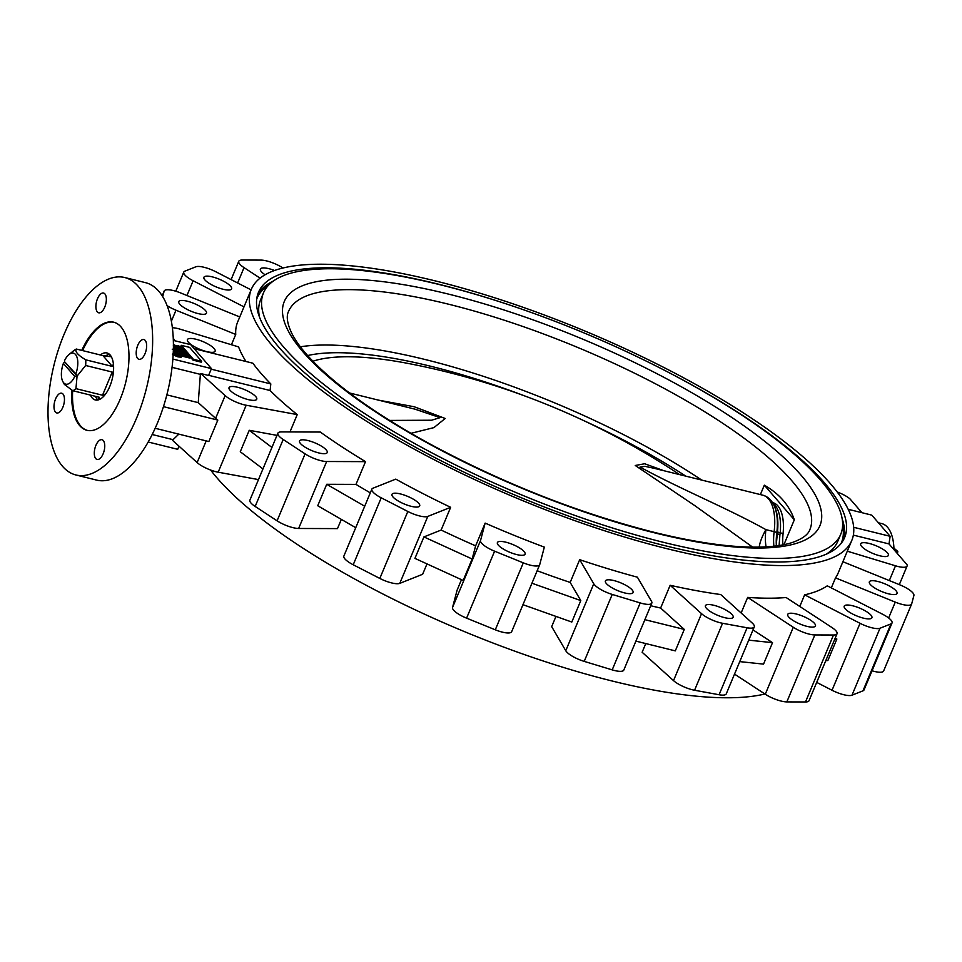 <?xml version="1.0" encoding="UTF-8"?>
<svg xmlns="http://www.w3.org/2000/svg" width="962" height="962" viewBox="0 0 962 962"><rect width="100%" height="100%" fill="white"/><g stroke="black" fill="none" stroke-linecap="round" stroke-linejoin="round"><path stroke-width="1.44" d="M772.474 502.561L772.823 502.645A38.745 18.158 103.9 0 1 777.885 505.916A38.745 18.158 103.9 0 1 783.08 533.549A38.745 18.158 103.9 0 0 782.876 544.889M772.955 503.342A38.745 18.158 103.9 0 1 774.963 505.194A38.745 18.158 103.9 0 1 780.158 532.828L779.905 534.86A5.808 2.008 9.3 0 1 777.284 533.225L776.803 532.768A40.44 18.951 -76.1 0 0 776.298 544.42L777.5 531.673A40.44 18.951 -76.1 0 0 775.071 507.792L774.47 506.397A41.883 19.637 103.9 0 1 776.803 532.768A5.808 1.287 -173 0 0 774.133 531.661A43.591 20.43 -76.1 0 0 768.482 498.857A43.591 20.43 -76.1 0 0 762.782 495.177C767.977 496.572 771.873 500.312 774.47 506.397M762.782 495.177L653.679 468.193L644.925 466.329L640.031 467.087C682.226 489.983 726.514 507.768 765.908 529.629L774.133 531.661A38.745 18.158 103.9 0 0 773.905 546.212M752.657 547.137L694.552 505.447L635.257 465.488L644.672 463.756L664.008 470.755M312.903 361.231A252.802 70.106 -157.3 0 1 408.73 363.564L408.754 363.564A745.189 745.189 0 0 1 679.593 474.603M378.306 400.096L414.213 406.758L445.19 418.482L433.91 427.621L411.002 433.309M389.634 420.43L431.553 420.226L440.091 417.652L415.055 409.187L349.531 392.977M100.721 398.797L98.713 398.304L99.351 397.294L96.777 396.657M77.056 376.142L75.806 373.917A15.981 7.492 -76.1 0 0 76.936 357.07A15.981 7.492 -76.1 0 0 68.987 354.545L73.749 350.649A21.789 10.209 103.9 0 1 76.383 349.05C74.675 351.455 77.79 355.038 85.702 359.812A21.789 10.209 103.9 0 1 85.642 365.476L77.056 376.142L75.95 388.648A21.789 10.209 103.9 0 1 72.775 390.716L64.382 384.415L62.482 380.844A15.981 7.492 -76.1 0 0 63.672 382.816A15.981 7.492 -76.1 0 0 74.735 376.491L77.056 376.142L64.622 361.784L63.384 363.395L74.735 376.491M113.42 364.165L112.277 366.39L102.958 355.627L76.383 349.05M102.958 355.627L111.376 356.818M878.39 522.763L881.769 523.605A44.553 20.887 103.9 0 1 887.589 527.356A44.553 20.887 103.9 0 1 893.975 549.663M206.638 351.587A15.007 4.161 22.7 0 0 215.127 351.202A15.007 4.161 22.7 0 0 195.923 339.225A15.007 4.161 22.7 0 0 187.434 339.61A15.007 4.161 22.7 0 0 206.638 351.587M197.98 313.564A15.007 4.161 22.7 0 0 206.469 313.179A15.007 4.161 22.7 0 0 187.265 301.202A15.007 4.161 22.7 0 0 178.776 301.587A15.007 4.161 22.7 0 0 197.98 313.564M223.124 289.261A15.007 4.161 22.7 0 0 231.614 288.877A15.007 4.161 22.7 0 0 212.41 276.9A15.007 4.161 22.7 0 0 203.92 277.284A15.007 4.161 22.7 0 0 223.124 289.261M274.519 270.49A15.007 4.161 22.7 0 0 268.891 268.687A15.007 4.161 22.7 0 0 260.389 269.071A15.007 4.161 22.7 0 0 265.091 274.771M846.861 506.709A15.007 4.161 22.7 0 0 845.778 504.761M879.893 555.808A15.007 4.161 22.7 0 0 888.383 555.423A15.007 4.161 22.7 0 0 869.179 543.446A15.007 4.161 22.7 0 0 860.689 543.831A15.007 4.161 22.7 0 0 879.893 555.808M888.551 593.831A15.007 4.161 22.7 0 0 897.041 593.446A15.007 4.161 22.7 0 0 877.837 581.469A15.007 4.161 22.7 0 0 869.347 581.854A15.007 4.161 22.7 0 0 888.551 593.831M863.407 618.133A15.007 4.161 22.7 0 0 871.909 617.748A15.007 4.161 22.7 0 0 852.705 605.783A15.007 4.161 22.7 0 0 844.203 606.168A15.007 4.161 22.7 0 0 863.407 618.133M806.926 626.346A15.007 4.161 22.7 0 0 815.427 625.961A15.007 4.161 22.7 0 0 796.223 613.984A15.007 4.161 22.7 0 0 787.722 614.381A15.007 4.161 22.7 0 0 806.926 626.346M724.639 617.652A15.007 4.161 22.7 0 0 733.14 617.267A15.007 4.161 22.7 0 0 713.936 605.302A15.007 4.161 22.7 0 0 705.435 605.687A15.007 4.161 22.7 0 0 724.639 617.652M624.603 592.917A15.007 4.161 22.7 0 0 633.092 592.532A15.007 4.161 22.7 0 0 613.888 580.555A15.007 4.161 22.7 0 0 605.399 580.94A15.007 4.161 22.7 0 0 624.603 592.917M516.594 554.545A15.007 4.161 22.7 0 0 525.084 554.16A15.007 4.161 22.7 0 0 505.88 542.195A15.007 4.161 22.7 0 0 497.39 542.58A15.007 4.161 22.7 0 0 516.594 554.545M411.195 506.313A15.007 4.161 22.7 0 0 419.697 505.928A15.007 4.161 22.7 0 0 400.493 493.951A15.007 4.161 22.7 0 0 391.991 494.336A15.007 4.161 22.7 0 0 411.195 506.313M318.735 452.922A15.007 4.161 22.7 0 0 327.224 452.537A15.007 4.161 22.7 0 0 308.02 440.56A15.007 4.161 22.7 0 0 299.531 440.945A15.007 4.161 22.7 0 0 318.735 452.922M248.244 399.603A15.007 4.161 22.7 0 0 256.734 399.218A15.007 4.161 22.7 0 0 237.53 387.253A15.007 4.161 22.7 0 0 229.04 387.638A15.007 4.161 22.7 0 0 248.244 399.603M172.871 359.067L211.448 368.602L208.574 375.481L200.721 373.533L225.144 395.61A16.462 4.569 22.7 0 0 244.035 404.774A16.462 4.569 22.7 0 0 246.176 405.23L218.17 472.198A16.462 4.569 22.7 0 1 216.029 471.729A16.462 4.569 22.7 0 1 197.126 462.566L172.715 440.5L173.052 439.67L152.2 434.511M277.898 433.177A16.462 4.569 -157.3 0 0 283.177 439.502L305.086 453.848A16.462 4.569 22.7 0 0 320.875 460.666A16.462 4.569 22.7 0 0 326.647 461.507L298.641 528.475A16.462 4.569 22.7 0 1 292.869 527.621A16.462 4.569 22.7 0 1 277.08 520.815L255.158 506.457A16.462 4.569 -157.3 0 1 249.892 500.144L277.898 433.177A16.462 4.569 -157.3 0 1 281.445 431.914L320.298 432.046A325.433 90.248 22.7 0 0 365.5 461.64L355.988 484.391A325.433 90.248 22.7 0 0 370.298 492.857M847.306 551.19L895.502 565.8A16.462 4.569 22.7 0 0 897.774 566.438A16.462 4.569 22.7 0 0 907.094 566.017A16.462 4.569 22.7 0 0 907.058 564.754L889.008 543.927L890.127 536.303L871.776 515.127L848.195 509.295M371.861 489.129A16.462 4.569 -157.3 0 0 381.217 497.811L407.828 511.471A16.462 4.569 22.7 0 0 419.528 515.933A16.462 4.569 22.7 0 0 427.801 516.414L399.783 583.369A16.462 4.569 22.7 0 1 391.522 582.888A16.462 4.569 22.7 0 1 379.822 578.439L353.21 564.766A16.462 4.569 -157.3 0 1 343.855 556.096L371.861 489.129A16.462 4.569 -157.3 0 1 372.919 488.227L395.767 479.124A325.433 90.248 22.7 0 0 450.649 507.311L441.137 530.062A325.433 90.248 22.7 0 0 475.637 545.851L472.15 558.994L463.179 580.459L414.935 558.381L423.917 536.916L441.137 530.062M842.892 561.724L899.831 584.836A16.462 4.569 22.7 0 1 913.9 595.478L911.687 603.859A16.462 4.569 -157.3 0 1 911.627 604.028A16.462 4.569 -157.3 0 1 902.308 604.449A16.462 4.569 -157.3 0 1 895.261 602.116L888.635 617.965M883.669 670.815A16.462 4.569 -157.3 0 1 883.621 670.983A16.462 4.569 -157.3 0 1 874.302 671.404A16.462 4.569 -157.3 0 1 872.029 670.779M799.783 606.457L804.641 594.841A325.433 90.248 22.7 0 0 827.272 585.822L882.683 614.285A16.462 4.569 22.7 0 1 892.039 622.955A16.462 4.569 22.7 0 1 890.98 623.869L880.002 628.246A16.462 4.569 -157.3 0 1 871.74 627.753A16.462 4.569 -157.3 0 1 860.04 623.304L832.034 690.259L816.702 682.395M890.98 623.869L862.974 690.824L851.995 695.201A16.462 4.569 -157.3 0 1 843.734 694.72A16.462 4.569 -157.3 0 1 832.034 690.259M741.137 612.998L747.654 597.402A325.433 90.248 22.7 0 0 786.146 597.534L831.781 627.416A16.462 4.569 22.7 0 1 837.048 633.73A16.462 4.569 22.7 0 1 833.501 635.004L814.838 634.932A16.462 4.569 -157.3 0 1 809.078 634.09A16.462 4.569 -157.3 0 1 793.289 627.272L765.271 694.239L734.523 674.109M833.501 635.004L805.495 701.959L786.832 701.899A16.462 4.569 -157.3 0 1 781.06 701.045A16.462 4.569 -157.3 0 1 765.271 694.239M650.709 605.735A325.433 90.248 22.7 0 0 660.629 608.032L670.153 585.281A325.433 90.248 22.7 0 0 720.718 594.552L752.116 622.931A16.462 4.569 22.7 0 1 754.28 626.899A16.462 4.569 22.7 0 1 747.089 627.777L722.57 623.28A16.462 4.569 -157.3 0 1 720.43 622.823A16.462 4.569 -157.3 0 1 701.538 613.66L673.52 680.615L642.135 652.248L645.767 643.566M747.089 627.777L719.083 694.744L694.564 690.247A16.462 4.569 -157.3 0 1 692.424 689.778A16.462 4.569 -157.3 0 1 673.52 680.615M579.689 559.68L593.77 583.778A16.462 4.569 -157.3 0 0 612.229 594.432L640.199 602.921A16.462 4.569 22.7 0 0 642.484 603.547A16.462 4.569 22.7 0 0 651.803 603.126A16.462 4.569 22.7 0 0 651.478 601.274L637.397 577.188A325.433 90.248 22.7 0 1 579.689 559.68L570.177 582.431L580.783 600.577L571.801 622.041L522.955 604.689M640.199 602.921L612.193 669.877A16.462 4.569 22.7 0 0 614.477 670.502A16.462 4.569 22.7 0 0 623.797 670.081L651.803 603.126M485.149 523.1L480.531 540.548A16.462 4.569 -157.3 0 0 494.6 551.19L523.304 562.842A16.462 4.569 22.7 0 0 530.351 565.163A16.462 4.569 22.7 0 0 539.67 564.742A16.462 4.569 22.7 0 0 539.73 564.574L544.336 547.125A325.433 90.248 22.7 0 1 485.149 523.1L475.637 545.851M523.304 562.842L495.286 629.797A16.462 4.569 22.7 0 0 502.344 632.13A16.462 4.569 22.7 0 0 511.664 631.697A16.462 4.569 22.7 0 0 511.712 631.541M90.452 395.093A24.218 11.352 -76.1 0 0 92.172 397.919A24.218 11.352 -76.1 0 0 95.346 399.964A24.218 11.352 -76.1 0 0 111.111 382.888A24.218 11.352 -76.1 0 0 110.137 354.99A24.218 11.352 -76.1 0 0 106.962 352.958A24.218 11.352 -76.1 0 0 100.361 354.978M95.43 396.32A24.218 11.352 -76.1 0 0 97.162 399.158A24.218 11.352 -76.1 0 0 97.98 399.976M71.849 390.139A55.688 26.106 -76.1 0 0 79.678 425.613A55.688 26.106 -76.1 0 0 86.953 430.315A55.688 26.106 -76.1 0 0 123.22 391.041A55.688 26.106 -76.1 0 0 120.971 326.888A55.688 26.106 -76.1 0 0 113.696 322.186A55.688 26.106 -76.1 0 0 81.746 350.384M72.667 390.656A55.688 26.106 -76.1 0 0 80.507 425.817A55.688 26.106 -76.1 0 0 87.374 430.411M95.755 458.597A10.173 4.762 -76.1 0 0 97.09 459.463A10.173 4.762 -76.1 0 0 103.704 452.284A10.173 4.762 -76.1 0 0 103.295 440.572A10.173 4.762 -76.1 0 0 101.972 439.718A10.173 4.762 -76.1 0 0 95.346 446.885A10.173 4.762 -76.1 0 0 95.755 458.597M137.65 358.441A10.173 4.762 -76.1 0 0 138.985 359.295A10.173 4.762 -76.1 0 0 145.611 352.128A10.173 4.762 -76.1 0 0 145.19 340.416A10.173 4.762 -76.1 0 0 143.867 339.55A10.173 4.762 -76.1 0 0 137.241 346.729A10.173 4.762 -76.1 0 0 137.65 358.441M97.354 311.928A10.173 4.762 -76.1 0 0 98.677 312.794A10.173 4.762 -76.1 0 0 105.303 305.615A10.173 4.762 -76.1 0 0 104.894 293.903A10.173 4.762 -76.1 0 0 103.559 293.049A10.173 4.762 -76.1 0 0 96.946 300.216A10.173 4.762 -76.1 0 0 97.354 311.928M55.447 412.097A10.173 4.762 -76.1 0 0 56.782 412.951A10.173 4.762 -76.1 0 0 63.408 405.772A10.173 4.762 -76.1 0 0 62.999 394.059A10.173 4.762 -76.1 0 0 61.664 393.205A10.173 4.762 -76.1 0 0 55.038 400.384A10.173 4.762 -76.1 0 0 55.447 412.097M75.914 474.975L96.669 480.11A101.695 47.667 -76.1 0 0 162.891 408.381A101.695 47.667 -76.1 0 0 158.79 291.245A101.695 47.667 -76.1 0 0 145.502 282.66L124.735 277.525A101.695 47.667 -76.1 0 0 58.526 349.254A101.695 47.667 -76.1 0 0 62.614 466.39A101.695 47.667 -76.1 0 0 75.914 474.975A101.695 47.667 -76.1 0 0 142.123 403.246A101.695 47.667 -76.1 0 0 138.035 286.111A101.695 47.667 -76.1 0 0 124.735 277.525M504.99 303.487A317.688 88.095 22.7 0 0 438.251 284.139A317.688 88.095 22.7 0 0 258.477 292.304A317.688 88.095 22.7 0 0 664.862 545.658A317.688 88.095 22.7 0 0 844.636 537.493A317.688 88.095 22.7 0 0 663.576 369.817M263.48 292.881A312.842 86.76 22.7 0 0 663.672 542.376A312.842 86.76 22.7 0 0 840.704 534.343A312.842 86.76 22.7 0 0 440.524 284.848A312.842 86.76 22.7 0 0 263.48 292.881L260.606 299.747A312.842 86.76 22.7 0 0 259.487 317.039M435.485 280.952A325.433 90.248 22.7 0 0 251.335 289.309A325.433 90.248 22.7 0 0 667.616 548.845A325.433 90.248 22.7 0 0 851.779 540.488A325.433 90.248 22.7 0 0 435.485 280.952M251.335 289.309L237.686 321.933A325.433 90.248 22.7 0 0 235.738 334.451L231.433 344.733M172.366 327.753A16.462 4.569 -157.3 0 1 180.315 329.232L238.576 346.897A325.433 90.248 22.7 0 0 246.019 361.52M194.204 348.701L252.862 363.203A325.433 90.248 22.7 0 0 270.815 383.922L270.094 390.512A325.433 90.248 22.7 0 0 297.234 414.598L289.971 431.938M537.157 570.743A325.433 90.248 22.7 0 0 570.177 582.431M210.63 470.045A325.433 90.248 22.7 0 0 612.313 681.048A325.433 90.248 22.7 0 0 764.886 693.987M555.964 616.414L551.683 626.647L565.764 650.733A16.462 4.569 -157.3 0 0 584.211 661.387L612.193 669.877M461.483 579.677L457.142 590.055L452.525 607.515A16.462 4.569 -157.3 0 0 466.594 618.157L495.286 629.797M426.984 563.888L422.643 574.266L399.783 583.369M341.342 519.384L337.494 528.607L298.641 528.475M783.91 544.684L794.323 519.793C789.465 505.423 779.473 493.879 764.321 485.173L760.377 494.576M701.683 480.062A282.575 78.367 22.7 0 0 425.276 359.547A282.575 78.367 22.7 0 0 300.385 346.801M794.323 519.793L764.321 485.173M181.505 348.268L180.82 348.833M175.505 347.522L173.4 346.512M183.982 349.952L177.405 348.316L178.451 349.23L175.216 347.45L183.622 349.531L183.622 350.805L179.305 349.735M178.09 350.084L175.084 348.581L175.216 347.45M187.662 354.196L179.353 352.14L184.139 351.647L177.164 349.603L185.462 351.659L180.688 352.14L187.301 353.775L187.301 355.05L185.173 354.521M180.519 353.367L179.004 352.994L178.98 351.695M180.435 351.683L177.164 350.877L177.164 349.603M185.846 352.092L185.486 352.958L184.031 352.97M190.308 357.251L181.998 355.194L180.543 353.367L182.263 353.307L190.308 357.251L189.947 358.104L181.65 356.048L180.255 354.064M178.908 354.293L179.269 353.439L173.256 352.669M175.685 354.329L174.495 354.016M178.331 356.036L177.97 356.89L181.205 357.167L181.409 355.916L178.331 356.036L172.859 353.775L174.11 353.367L174.579 353.8L173.761 354.04L177.633 355.579L175.757 354.184L175.397 355.038M177.97 356.89L172.499 354.629M211.448 368.602L190.729 344.685L173.328 340.392M193.013 360.137L201.323 362.181L201.683 361.327L189.586 347.378L181.277 345.322L180.928 346.176L193.013 360.137L193.374 359.271L201.683 361.327M861.952 512.698L849.807 498.701A16.462 4.569 -157.3 0 0 837.18 491.955M173.052 439.67L178.824 434.127M208.646 375.312L270.094 390.512M270.815 383.922L211.207 369.18M166.847 394.877L198.244 402.645L200.373 374.362L172.054 367.352M174.819 340.752L173.232 338.047M258.489 479.593L218.17 472.198M225.144 395.61L215.62 418.35L198.244 402.645M200.721 373.533L200.373 374.362M297.234 414.598L246.176 405.23M851.779 540.488L838.13 573.111A325.433 90.248 22.7 0 1 835.509 577.873L831.312 587.902M826.31 554.148A312.842 86.76 22.7 0 0 837.83 541.209L840.704 534.343M114.105 322.294A55.688 26.106 -76.1 0 0 82.576 350.589M109.307 354.172A24.218 11.352 -76.1 0 0 106.217 355.579M853.679 527.296L890.127 536.303M853.354 535.112L889.008 543.927M660.629 608.032L684.283 629.413L675.3 650.877L635.906 641.125M670.153 585.281L701.538 613.66M719.083 694.744A16.462 4.569 22.7 0 0 726.262 693.855L754.28 626.899M753.018 629.894L772.522 642.664L763.539 664.117L739.754 661.615M747.654 597.402L793.289 627.272M805.495 701.959A16.462 4.569 22.7 0 0 809.042 700.697L837.048 633.73M835.196 638.179L836.868 639.033L827.885 660.497L825.721 660.81M804.641 594.841L860.04 623.304M862.974 690.824A16.462 4.569 22.7 0 0 864.032 689.922L892.039 622.955M835.509 577.873L895.261 602.116M282.912 268.013L282.527 267.761A16.462 4.569 -157.3 0 0 260.979 260.101L242.316 260.041A16.462 4.569 22.7 0 0 238.768 261.303A16.462 4.569 22.7 0 0 244.035 267.628L237.626 282.96M260.089 278.138L244.035 267.628M450.649 507.311L427.801 516.414M251.094 289.875L215.777 271.741A16.462 4.569 -157.3 0 0 195.815 266.799L184.836 271.176A16.462 4.569 22.7 0 0 183.778 272.078A16.462 4.569 22.7 0 0 193.134 280.76L186.965 295.514M243.987 306.866L193.134 280.76M355.988 484.391L326.707 484.295L317.737 505.747L355.736 527.693M365.5 461.64L326.647 461.507M215.62 418.35A16.462 4.569 22.7 0 0 217.821 420.093L208.85 441.558L155.171 428.282M276.984 435.377L249.242 430.291L240.272 451.755L262.951 468.915M239.766 316.943L180.555 292.917A16.462 4.569 -157.3 0 0 164.189 291.017L162.181 295.815M162.698 296.621L164.129 291.185A16.462 4.569 -157.3 0 1 164.189 291.017M167.075 305.603A16.462 4.569 22.7 0 0 175.986 310.209L171.368 321.236M235.738 334.451L175.986 310.209M148.196 442.015L177.693 449.302L179.004 446.176M271.933 447.45L249.242 430.291M217.821 420.093L163.456 406.649M364.706 506.228L326.707 484.295M472.15 558.994L423.917 536.916M836.868 639.033L834.703 639.345M772.522 642.664L748.725 640.151M684.283 629.413L644.877 619.672M580.783 600.577L531.938 583.225M894.888 550.721L897.786 551.442L893.926 548.136M897.786 551.442L897.462 553.679M175.673 355.014L177.717 354.22L181.409 355.916M179.172 355.916L180.567 355.724L176.816 354.822L179.172 355.916M174.579 353.8L174.314 354.437M178.824 355.82L178.223 355.615M178.114 354.641L177.778 355.435M173.316 351.142L179.269 353.439M173.268 352.381L178.391 353.21L173.304 351.467M175.926 353.439L175.565 354.305M176.262 353.198L173.388 352.429M174.447 351.731L174.086 352.597M173.364 349.182L177.068 350.902L176.84 352.104M177.068 350.902L173.316 350.805M174.062 350.661L176.19 350.673L172.246 349.194M173.376 348.545L175.781 350.048M175.962 349.627L173.376 348.773M173.4 346.777L174.254 348.833M174.555 348.1L173.388 347.727M185.642 355.76L182.66 353.727L181.866 354.16L185.642 355.76M184.524 355.76L182.299 354.581L182.66 353.727L181.866 354.16M181.998 355.194L181.65 356.048M184.884 354.894L184.632 355.519M182.299 354.581L181.517 355.014M177.513 350.012L177.164 350.877M179.353 352.14L179.004 352.994M175.445 347.715L175.084 348.581M178.451 349.23L178.186 349.855M179.413 349.471L179.16 350.096M176.13 346.5L178.174 345.707L181.866 347.402L178.788 347.522L173.316 345.262L174.567 344.853L175.036 345.298L174.218 345.526L178.09 347.066L176.214 345.671L175.854 346.536M181.866 347.402L181.662 348.653M179.629 347.402L181.024 347.21L177.273 346.308L179.629 347.402M178.788 347.522L178.475 348.256M175.036 345.298L174.771 345.923M179.281 347.318L178.667 347.114M178.571 346.128L178.235 346.921M181.277 345.322L193.374 359.271M63.384 363.395A15.981 7.492 -76.1 0 0 62.482 380.844M75.806 373.917L64.622 361.784M68.987 354.545A15.981 7.492 -76.1 0 0 64.454 360.81M99.351 397.294L72.775 390.716M105.712 393.867L102.525 395.226L112.217 372.041L113.083 374.603M102.525 395.226L75.95 388.648M112.217 372.041L85.642 365.476M112.277 366.39L85.702 359.812M759.234 547.113A38.745 13.167 128.4 0 1 765.908 529.629A38.745 18.158 103.9 0 0 766.065 546.861M777.38 545.791A5.808 3.644 -179.4 0 1 776.298 544.42L776.358 545.923M779.905 534.86L779.016 546.693M777.5 531.673A5.808 1.479 5.8 0 0 780.158 532.828L783.08 533.549M880.002 628.246L851.995 695.201M814.838 634.932L786.832 701.899M722.57 623.28L694.564 690.247M843.518 539.802A317.688 88.095 22.7 0 0 842.195 518.951M841.053 543.506A316.714 87.831 22.7 0 0 842.616 525.517M448.545 294.119A290.32 80.507 22.7 0 0 303.138 352.044A290.32 80.507 22.7 0 0 655.639 533.104A290.32 80.507 22.7 0 0 801.045 475.168A290.32 80.507 22.7 0 0 448.545 294.119M448.436 304.172A282.575 78.367 22.7 0 0 288.54 311.423C286.159 316.137 287.145 323.244 291.498 332.744C298.629 347.354 314.261 364.55 338.42 384.307C363.035 404.184 393.674 424.134 430.315 444.167C503.847 483.67 578.619 513.095 654.629 532.455C696.704 542.76 731.769 547.643 759.8 547.101C773.316 546.765 784.222 545.201 792.532 542.424C802.428 538.852 808.224 534.547 809.908 529.521A282.575 78.367 22.7 0 0 448.436 304.172M206.193 440.897L197.126 462.566M273.4 281.024A317.688 88.095 22.7 0 0 257.612 294.709M268.422 285.329A316.714 87.831 22.7 0 0 256.71 299.074M480.531 540.548L452.525 607.515M494.6 551.19L466.594 618.157M593.77 583.778L565.764 650.733M612.229 594.432L584.211 661.387M381.217 497.811L353.21 564.766M407.828 511.471L379.822 578.439M895.502 565.8L889.321 580.567M283.177 439.502L255.158 506.457M305.086 453.848L277.08 520.815M164.129 291.185L162.193 295.827M180.94 353.968L180.579 354.822M307.624 355.555A265.945 73.749 -157.3 0 1 525.733 396.308M582.924 420.238A265.945 73.749 -157.3 0 1 685.786 476.13M111.183 356.493L109.175 355.988M907.094 566.017L899.314 584.619M911.627 604.028L883.621 670.983M539.67 564.742L511.664 631.697M238.768 261.303L231.108 279.605M183.778 272.078L175.769 291.221"/></g></svg>
